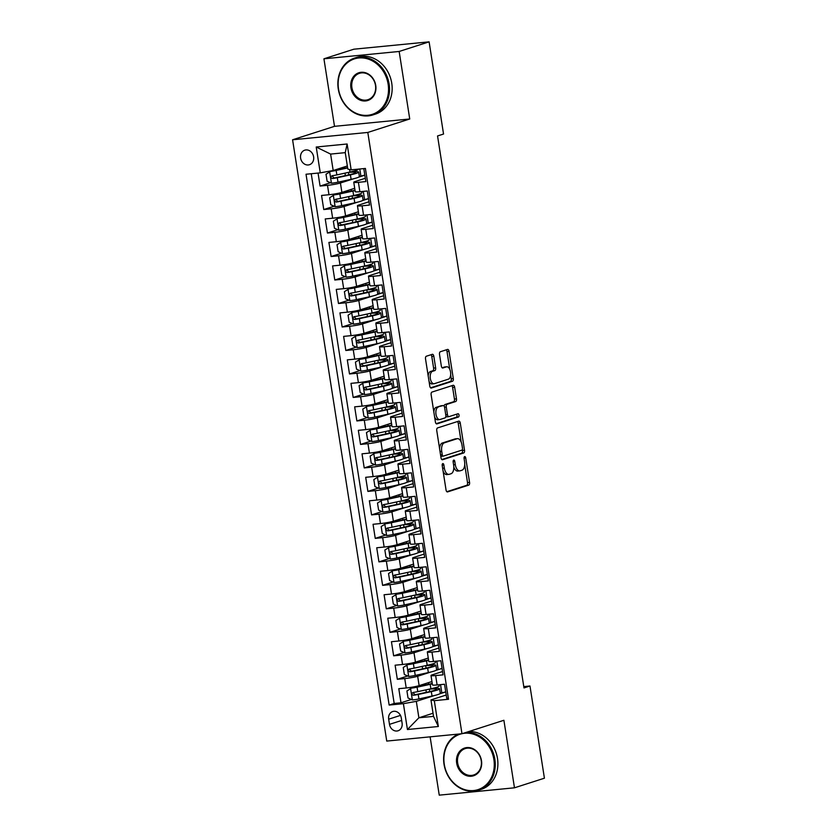 <?xml version="1.0" encoding="UTF-8"?>
<svg xmlns="http://www.w3.org/2000/svg" width="837" height="837" viewBox="0 0 837 837"><rect width="100%" height="100%" fill="white"/><g stroke="black" fill="none" stroke-linecap="round" stroke-linejoin="round"><path stroke-width="1.26" d="M442.783 463.604A1.643 0.847 84.4 0 0 442.208 465.487L446.048 489.98A2.344 1.214 84.4 0 0 447.45 491.936A2.344 1.214 84.4 0 0 447.586 491.905L468.751 485.115A2.344 1.214 84.4 0 0 469.567 482.436L465.728 457.933A1.643 0.847 84.4 0 0 464.744 456.573A1.643 0.847 84.4 0 0 464.65 456.583A1.643 0.847 84.4 0 0 464.085 458.467L464.577 461.637A7.502 3.882 84.4 0 1 461.972 470.216L460.204 470.792A7.502 3.882 84.4 0 1 459.785 470.875A7.502 3.882 84.4 0 1 455.286 464.619L454.794 461.449A1.643 0.847 84.4 0 0 453.811 460.078A1.643 0.847 84.4 0 0 453.717 460.099A1.643 0.847 84.4 0 0 453.152 461.972L453.644 465.142A7.502 3.882 84.4 0 1 451.038 473.732L449.27 474.297A7.502 3.882 84.4 0 1 448.841 474.38A7.502 3.882 84.4 0 1 444.353 468.124L443.861 464.953A1.643 0.847 84.4 0 0 442.878 463.583A1.643 0.847 84.4 0 0 442.783 463.604M300.609 158.078A7.638 6.497 -107.8 0 0 309.449 164.722A7.638 6.497 -107.8 0 0 313.624 156.812A7.638 6.497 -107.8 0 0 304.783 150.168A7.638 6.497 -107.8 0 0 300.609 158.078M433.817 356.248A2.344 1.214 84.4 0 0 432.405 354.292A2.344 1.214 84.4 0 0 432.279 354.323L426.336 356.227A2.344 1.214 84.4 0 0 425.52 358.916L429.789 386.119A2.344 1.214 84.4 0 0 431.191 388.075A2.344 1.214 84.4 0 0 431.317 388.044L452.482 381.253A2.344 1.214 84.4 0 0 453.298 378.575L449.04 351.362A2.344 1.214 84.4 0 0 447.638 349.406A2.344 1.214 84.4 0 0 447.502 349.437L440.325 351.739A2.344 1.214 84.4 0 0 439.519 354.417L441.34 366.062A2.344 1.214 84.4 0 0 442.742 368.018A2.344 1.214 84.4 0 0 442.878 367.998L446.435 366.847A6.267 3.243 84.4 0 1 446.791 366.773A6.267 3.243 84.4 0 1 450.588 372.35A6.267 3.243 84.4 0 1 448.36 379.182L434.434 383.66A6.267 3.243 84.4 0 1 434.079 383.733A6.267 3.243 84.4 0 1 430.27 378.157A6.267 3.243 84.4 0 1 432.499 371.325L434.821 370.582A2.344 1.214 84.4 0 0 435.638 367.893L433.817 356.248L431.777 356.447A2.344 1.214 84.4 0 0 430.992 354.731M409.732 118.99L399.165 51.465L429.109 41.85L353.884 49.195L323.929 58.799L334.507 126.335L292.584 139.779L367.809 132.445L409.732 118.99L334.507 126.335M430.113 736.842L439.247 795.15L514.473 787.805L503.895 720.28L461.972 733.735L367.809 132.445M514.473 787.805L544.416 778.201L529.978 686.005L523.784 686.612M429.109 41.85L443.547 134.035L437.552 135.96L523.993 687.93L529.978 686.005M437.563 427.927A2.344 1.214 84.4 0 0 436.757 430.616L441.015 457.818A2.344 1.214 84.4 0 0 442.417 459.775A2.344 1.214 84.4 0 0 442.553 459.743L463.708 452.953A2.344 1.214 84.4 0 0 464.525 450.275L460.266 423.062A2.344 1.214 84.4 0 0 458.864 421.116A2.344 1.214 84.4 0 0 458.728 421.137L437.563 427.927M435.397 421.963L431.139 394.761A2.344 1.214 84.4 0 1 431.955 392.082L453.12 385.292A2.344 1.214 84.4 0 1 453.246 385.261A2.344 1.214 84.4 0 1 454.648 387.217L456.479 398.862A2.344 1.214 84.4 0 1 455.663 401.54L447.084 404.292A2.344 1.214 84.4 0 0 446.267 406.981L447.471 414.702A2.344 1.214 84.4 0 0 448.873 416.659A2.344 1.214 84.4 0 0 449.009 416.627L457.944 413.76A1.643 0.847 84.4 0 1 458.038 413.74A1.643 0.847 84.4 0 1 459.032 415.204A1.643 0.847 84.4 0 1 458.446 416.993L436.935 423.899A2.344 1.214 84.4 0 1 436.799 423.92A2.344 1.214 84.4 0 1 435.397 421.963M318.05 173.071L320.079 186.055L330.448 182.728M353.831 178.7L340.429 183A9.552 0.91 171.1 0 1 327.497 185.333L328.972 194.728L321.554 195.45L323.762 209.543L334.13 206.216M357.514 202.188L344.101 206.488A9.552 0.91 171.1 0 1 331.18 208.821L332.655 218.216L325.227 218.938L327.434 233.031L337.803 229.704M361.186 225.676L347.784 229.976A9.552 0.91 171.1 0 1 334.852 232.309L336.328 241.705L328.91 242.427L331.117 256.52L341.486 253.192M364.869 249.164L351.456 253.465A9.552 0.91 171.1 0 1 338.535 255.798L340.01 265.193L332.582 265.915L334.79 280.008L345.158 276.681M368.542 272.653L355.139 276.953A9.552 0.91 171.1 0 1 342.218 279.286L343.683 288.681L336.265 289.403L338.472 303.496L348.841 300.169M372.224 296.141L358.811 300.441A9.552 0.91 171.1 0 1 345.89 302.774L347.365 312.17L339.937 312.892L342.145 326.985L352.513 323.657M375.897 319.629L362.494 323.929A9.552 0.91 171.1 0 1 349.573 326.263L351.038 335.658L343.62 336.38L345.827 350.473L356.196 347.146M379.579 343.118L366.167 347.418A9.552 0.91 171.1 0 1 353.245 349.751L354.721 359.146L347.303 359.868L349.5 373.961L359.879 370.634M383.262 366.606L369.849 370.906A9.552 0.91 171.1 0 1 356.928 373.239L358.393 382.635L350.975 383.356L353.183 397.449L363.551 394.122M386.935 390.084L373.532 394.394A9.552 0.91 171.1 0 1 360.601 396.728L362.076 406.123L354.658 406.845L356.865 420.938L367.234 417.611M390.617 413.572L377.205 417.883A9.552 0.91 171.1 0 1 364.283 420.216L365.748 429.611L358.33 430.333L360.538 444.426L370.906 441.099M394.29 437.06L380.887 441.371A9.552 0.91 171.1 0 1 367.956 443.694L369.431 453.089L362.013 453.821L364.221 467.914L374.589 464.587M397.973 460.549L384.56 464.859A9.552 0.91 171.1 0 1 371.638 467.182L373.114 476.577L365.685 477.31L367.893 491.403L378.261 488.076M401.645 484.037L388.242 488.348A9.552 0.91 171.1 0 1 375.321 490.67L376.786 500.066L369.368 500.798L371.576 514.891L381.944 511.564M405.328 507.525L391.915 511.836A9.552 0.91 171.1 0 1 378.994 514.159L380.469 523.554L373.04 524.286L375.248 538.379L385.616 535.052M409 531.014L395.598 535.324A9.552 0.91 171.1 0 1 382.676 537.647L384.141 547.042L376.723 547.775L378.931 561.868L389.299 558.541M412.683 554.502L399.27 558.802A9.552 0.91 171.1 0 1 386.349 561.135L387.824 570.531L380.396 571.263L382.603 585.356L392.971 582.018M416.355 577.99L402.953 582.29A9.552 0.91 171.1 0 1 390.032 584.624L391.496 594.019L384.078 594.751L386.286 608.834L396.654 605.507M420.038 601.479L406.636 605.779A9.552 0.91 171.1 0 1 393.704 608.112L395.179 617.507L387.761 618.229L389.969 632.322L400.337 628.995M423.721 624.967L410.308 629.267A9.552 0.91 171.1 0 1 397.387 631.6L398.851 640.996L391.434 641.717L393.641 655.81L404.009 652.483M427.393 648.455L413.991 652.755A9.552 0.91 171.1 0 1 401.059 655.089L402.534 664.484L395.116 665.206L397.324 679.299L404.742 678.577A9.552 0.91 -8.9 0 0 417.663 676.244L431.076 671.944M407.692 675.972L397.324 679.299M448.35 698.173L446.749 698.33L444.541 684.237L437.113 684.959A9.552 0.91 -8.9 0 1 432.467 684.896L431.003 675.501A9.552 0.91 -8.9 0 0 435.648 675.564L443.066 674.842L440.858 660.749L433.44 661.471A9.552 0.91 -8.9 0 1 428.795 661.408L427.32 652.013A9.552 0.91 171.1 0 1 428.628 651.332L438.87 648.047M427.32 652.013A9.552 0.91 171.1 0 0 431.965 652.075L439.394 651.353L437.186 637.26L429.758 637.982A9.552 0.91 -8.9 0 1 425.112 637.92L423.648 628.524A9.552 0.91 171.1 0 1 424.945 627.844L435.198 624.559M423.648 628.524A9.552 0.91 171.1 0 0 428.293 628.587L435.711 627.865L433.503 613.772L426.085 614.494A9.552 0.91 -8.9 0 1 421.44 614.431L419.965 605.036A9.552 0.91 171.1 0 1 421.273 604.356L431.515 601.071M419.965 605.036A9.552 0.91 171.1 0 0 424.61 605.099L432.028 604.377L429.831 590.284L422.403 591.006A9.552 0.91 -8.9 0 1 417.757 590.943L416.282 581.548A9.552 0.91 171.1 0 1 417.59 580.868L427.833 577.582M416.282 581.548A9.552 0.91 171.1 0 0 420.938 581.61L428.356 580.888L426.148 566.795L418.73 567.517A9.552 0.91 -8.9 0 1 414.085 567.455L412.61 558.059A9.552 0.91 171.1 0 1 413.917 557.379L424.16 554.094M412.61 558.059A9.552 0.91 171.1 0 0 417.255 558.122L424.673 557.4L422.465 543.307L415.047 544.029A9.552 0.91 -8.9 0 1 410.402 543.966L408.927 534.571A9.552 0.91 171.1 0 1 410.235 533.891L420.477 530.606M408.927 534.571A9.552 0.91 171.1 0 0 413.572 534.634L421.001 533.912L418.793 519.819L411.375 520.541A9.552 0.91 -8.9 0 1 406.719 520.478L405.254 511.083A9.552 0.91 171.1 0 1 406.562 510.403L416.805 507.117M405.254 511.083A9.552 0.91 171.1 0 0 409.9 511.145L417.318 510.424L415.11 496.331L407.692 497.052A9.552 0.91 -8.9 0 1 403.047 496.99L401.572 487.594A9.552 0.91 171.1 0 1 402.879 486.914L413.122 483.629M401.572 487.594A9.552 0.91 171.1 0 0 406.217 487.657L413.645 486.935L411.438 472.842L404.009 473.564A9.552 0.91 -8.9 0 1 399.364 473.501L397.899 464.106A9.552 0.91 171.1 0 1 399.197 463.426L409.45 460.141M397.899 464.106A9.552 0.91 171.1 0 0 402.545 464.169L409.963 463.447L407.755 449.354L400.337 450.076A9.552 0.91 -8.9 0 1 395.692 450.013L394.217 440.618A9.552 0.91 171.1 0 1 395.524 439.938L405.767 436.652M394.217 440.618A9.552 0.91 171.1 0 0 398.862 440.68L406.29 439.959L404.083 425.866L396.654 426.588A9.552 0.91 -8.9 0 1 392.009 426.535L390.544 417.14A9.552 0.91 171.1 0 1 391.842 416.449L402.095 413.164M390.544 417.14A9.552 0.91 171.1 0 0 395.19 417.192L402.607 416.47L400.4 402.377L392.982 403.099A9.552 0.91 -8.9 0 1 388.337 403.047L386.861 393.652A9.552 0.91 171.1 0 1 388.169 392.961L398.412 389.676M386.861 393.652A9.552 0.91 171.1 0 0 391.507 393.704L398.925 392.982L396.728 378.889L389.299 379.611A9.552 0.91 -8.9 0 1 384.654 379.559L383.179 370.163A9.552 0.91 171.1 0 1 384.486 369.473L394.729 366.187M383.179 370.163A9.552 0.91 171.1 0 0 387.834 370.216L395.252 369.494L393.045 355.401L385.627 356.123A9.552 0.91 -8.9 0 1 380.981 356.07L379.506 346.675A9.552 0.91 171.1 0 1 380.814 345.984L391.057 342.699M379.506 346.675A9.552 0.91 171.1 0 0 384.152 346.727L391.57 346.005L389.362 331.912L381.944 332.634A9.552 0.91 -8.9 0 1 377.299 332.582L375.823 323.187A9.552 0.91 171.1 0 1 377.131 322.496L387.374 319.211M375.823 323.187A9.552 0.91 171.1 0 0 380.479 323.239L387.897 322.517L385.69 308.424L378.272 309.146A9.552 0.91 -8.9 0 1 373.616 309.094L372.151 299.698A9.552 0.91 171.1 0 1 373.459 299.008L383.702 295.723M372.151 299.698A9.552 0.91 171.1 0 0 376.796 299.751L384.214 299.029L382.007 284.936L374.589 285.658A9.552 0.91 -8.9 0 1 369.944 285.605L368.468 276.21A9.552 0.91 171.1 0 1 369.776 275.519L380.019 272.234M368.468 276.21A9.552 0.91 171.1 0 0 373.114 276.262L380.542 275.54L378.334 261.447L370.906 262.169A9.552 0.91 -8.9 0 1 366.261 262.117L364.796 252.722A9.552 0.91 171.1 0 1 366.093 252.031L376.347 248.746M364.796 252.722A9.552 0.91 171.1 0 0 369.441 252.774L376.859 252.052L374.652 237.959L367.234 238.681A9.552 0.91 -8.9 0 1 362.588 238.629L361.113 229.233A9.552 0.91 171.1 0 1 362.421 228.543L372.664 225.258M361.113 229.233A9.552 0.91 171.1 0 0 365.759 229.286L373.187 228.564L370.979 214.471L363.551 215.203A9.552 0.91 -8.9 0 1 358.906 215.14L357.441 205.745A9.552 0.91 171.1 0 1 358.738 205.055L368.991 201.769M357.441 205.745A9.552 0.91 171.1 0 0 362.086 205.808L369.504 205.075L367.297 190.982L359.879 191.715A9.552 0.91 -8.9 0 1 355.233 191.652L353.758 182.257A9.552 0.91 171.1 0 1 355.066 181.566L365.309 178.281M328.972 194.728A9.552 0.91 -8.9 0 0 341.894 192.395L354.7 188.283M358.77 177.109L364.817 175.174M332.655 218.216A9.552 0.91 -8.9 0 0 345.576 215.883L358.382 211.771M362.452 200.598L368.5 198.662M336.328 241.705A9.552 0.91 -8.9 0 0 349.249 239.372L362.055 235.26M366.135 224.086L372.183 222.15M340.01 265.193A9.552 0.91 -8.9 0 0 352.932 262.86L365.738 258.748M369.808 247.574L375.855 245.639M343.683 288.681A9.552 0.91 -8.9 0 0 356.604 286.348L369.42 282.236M373.49 271.062L379.538 269.127M347.365 312.17A9.552 0.91 -8.9 0 0 360.287 309.836L373.093 305.725M377.163 294.551L383.21 292.615M351.038 335.658A9.552 0.91 -8.9 0 0 363.969 333.325L376.776 329.213M380.845 318.039L386.893 316.104M354.721 359.146A9.552 0.91 -8.9 0 0 367.642 356.813L380.448 352.701M384.518 341.527L390.565 339.581L385.125 340.941M358.393 382.635A9.552 0.91 -8.9 0 0 371.325 380.301L384.131 376.19M388.201 365.016L394.248 363.07L388.797 364.43M362.076 406.123A9.552 0.91 -8.9 0 0 374.997 403.79L387.803 399.678M391.873 388.504L397.92 386.558L392.48 387.918M365.748 429.611A9.552 0.91 -8.9 0 0 378.68 427.278L391.486 423.166M395.556 411.992L401.603 410.046L396.152 411.406M369.431 453.089A9.552 0.91 -8.9 0 0 382.352 450.766L395.158 446.655M399.239 435.481L405.286 433.535L399.835 434.895M373.114 476.577A9.552 0.91 -8.9 0 0 386.035 474.255L398.841 470.143M402.911 458.969L408.958 457.023M376.786 500.066A9.552 0.91 -8.9 0 0 389.707 497.743L402.513 493.631M406.594 482.457L412.641 480.511L407.19 481.871M380.469 523.554A9.552 0.91 -8.9 0 0 393.39 521.231L406.196 517.12M410.266 505.946L416.313 504L410.862 505.36M384.141 547.042A9.552 0.91 -8.9 0 0 397.073 544.72L409.879 540.608M413.949 529.434L419.996 527.488M387.824 570.531A9.552 0.91 -8.9 0 0 400.745 568.197L413.551 564.096M417.621 552.922L423.668 550.976L418.228 552.326M391.496 594.019A9.552 0.91 -8.9 0 0 404.428 591.686L417.234 587.584M421.304 576.411L427.351 574.464L421.9 575.814M395.179 617.507A9.552 0.91 -8.9 0 0 408.1 615.174L420.906 611.073M424.976 599.899L431.024 597.953L425.583 599.302M398.851 640.996A9.552 0.91 -8.9 0 0 411.783 638.662L424.589 634.561M428.659 623.387L434.706 621.441L429.255 622.791M402.534 664.484A9.552 0.91 -8.9 0 0 415.455 662.151L428.262 658.049M432.342 646.875L438.379 644.929L432.938 646.279M402.095 723.126L401.289 717.958A7.407 6.298 -107.8 0 0 392.72 711.523A7.407 6.298 -107.8 0 0 388.682 719.182L389.487 724.35A7.407 6.298 -107.8 0 0 398.056 730.785A7.407 6.298 -107.8 0 0 402.095 723.126M292.584 139.779L386.746 741.08L461.972 733.735M320.268 172.851L316.219 147.019L347.125 143.995L351.163 169.838L347.826 169.095L345.252 152.648L330.615 154.081L333.189 170.518L320.268 172.851L306.028 174.242L389.153 705.068L403.392 703.676L416.313 701.354L434.748 695.432M351.163 169.838L365.403 168.446L448.527 699.272L434.298 700.663L438.337 726.506L407.431 729.519L403.392 703.676M436.014 670.353L442.062 668.418L438.18 669.621L436.851 661.136M311.238 173.73L394.185 703.457L400.996 702.787L398.789 688.694L406.217 687.972A9.552 0.91 -8.9 0 0 419.138 685.639L431.944 681.538M442.553 671.536L432.3 674.821A9.552 0.91 -8.9 0 0 431.003 675.501M353.758 182.257A9.552 0.91 171.1 0 0 358.403 182.32L365.832 181.587L363.792 168.603M401.059 655.089L393.641 655.81M397.387 631.6L389.969 632.322M393.704 608.112L386.286 608.834M390.032 584.624L382.603 585.356M386.349 561.135L378.931 561.868M382.676 537.647L375.248 538.379M378.994 514.159L371.576 514.891M375.321 490.67L367.893 491.403M371.638 467.182L364.221 467.914M367.956 443.694L360.538 444.426M364.283 420.216L356.865 420.938M360.601 396.728L353.183 397.449M356.928 373.239L349.5 373.961M353.245 349.751L345.827 350.473M349.573 326.263L342.145 326.985M345.89 302.774L338.472 303.496M342.218 279.286L334.79 280.008M338.535 255.798L331.117 256.52M334.852 232.309L327.434 233.031M331.18 208.821L323.762 209.543M327.497 185.333L320.079 186.055M333.189 170.518L347.334 165.977M439.697 693.842L445.744 691.906L440.293 693.256M416.313 701.354L418.887 717.79L433.524 716.367L430.95 699.92L434.298 700.663M433.043 713.25L418.887 717.79L407.431 729.519M446.226 695.013L430.95 699.92M399.165 51.465L323.929 58.799M441.863 693.109L440.534 684.624M411.365 699.46L400.996 702.787M394.185 703.457L389.153 705.068M438.18 669.621L436.611 669.767M434.508 646.133L433.179 637.648M430.825 622.644L429.496 614.159M427.152 599.156L425.824 590.671M423.47 575.668L422.141 567.183M419.797 552.179L418.469 543.694M419.986 527.446L414.545 528.838M416.115 528.691L414.786 520.206M412.442 505.203L411.113 496.718M408.759 481.714L407.431 473.229M408.948 456.981L403.507 458.383M405.077 458.226L403.758 449.741M401.404 434.738L400.076 426.253M397.721 411.249L396.393 402.764M394.049 387.761L392.72 379.276M390.366 364.273L389.038 355.788M386.694 340.785L385.365 332.299M386.882 316.051L381.442 317.453M383.011 317.296L381.682 308.822M383.21 292.563L377.769 293.965M379.339 293.808L378.01 285.333M379.527 269.075L374.087 270.477M375.656 270.32L374.327 261.845M375.844 245.586L370.404 246.988M371.973 246.831L370.655 238.357M372.172 222.108L366.732 223.5M368.301 223.343L366.972 214.868M368.489 198.62L363.049 200.012M364.618 199.855L363.289 191.38M364.817 175.132L359.376 176.523M360.946 176.366L359.784 168.99M433.524 716.367L438.337 726.506M316.219 147.019L330.615 154.081M347.125 143.995L345.252 152.648M443.108 471.2A7.502 3.882 84.4 0 0 446.812 474.579L448.841 474.38M453.811 467.088A7.502 3.882 84.4 0 0 457.745 471.074L459.785 470.875M446.832 491.696L466.711 485.314A2.344 1.214 84.4 0 0 467.527 482.635L464.723 464.713M461.177 442.051L458.237 423.26A2.344 1.214 84.4 0 0 457.452 421.545M441.8 459.534L461.679 453.152A2.344 1.214 84.4 0 0 462.495 450.473L462.369 449.647M442.26 454.753A1.643 0.847 84.4 0 0 443.244 456.123A1.643 0.847 84.4 0 0 443.338 456.102L461.909 450.139A1.643 0.847 84.4 0 0 462.484 448.266L461.961 444.918A7.502 3.882 84.4 0 0 457.473 438.661A7.502 3.882 84.4 0 0 457.044 438.755L444.342 442.825A7.502 3.882 84.4 0 0 441.737 451.415L442.26 454.753L440.555 454.92M440.743 456.123A1.643 0.847 84.4 0 0 441.214 456.322A1.643 0.847 84.4 0 0 441.308 456.301L443.15 456.123M457.473 438.661L455.433 438.86A7.502 3.882 84.4 0 0 455.014 438.944L457.044 438.755M439.561 448.527A7.502 3.882 84.4 0 1 442.313 443.024L455.014 438.944M444.185 406.227A2.344 1.214 84.4 0 1 445.043 404.491L453.633 401.739A2.344 1.214 84.4 0 0 454.439 399.061L452.618 387.416A2.344 1.214 84.4 0 0 451.834 385.7M445.87 416.177A2.344 1.214 84.4 0 0 446.843 416.857A2.344 1.214 84.4 0 0 446.979 416.826L448.737 416.659M436.182 423.679L456.416 417.192A1.643 0.847 84.4 0 0 457.023 415.916A1.643 0.847 84.4 0 0 456.542 414.21M438.169 407.159A6.267 3.243 84.4 0 0 435.941 413.98A6.267 3.243 84.4 0 0 439.749 419.567A6.267 3.243 84.4 0 0 440.105 419.483L445.012 417.914A2.344 1.214 84.4 0 0 445.828 415.225L444.614 407.504A2.344 1.214 84.4 0 0 443.212 405.547A2.344 1.214 84.4 0 0 443.076 405.579L436.14 407.357A6.267 3.243 84.4 0 0 433.838 411.982M434.602 416.899A6.267 3.243 84.4 0 0 437.709 419.766L439.749 419.567M441.319 405.746A2.344 1.214 84.4 0 0 441.183 405.746A2.344 1.214 84.4 0 0 441.047 405.778L443.076 405.579M436.14 407.357L441.047 405.778M428.178 375.886A6.267 3.243 84.4 0 1 430.469 371.523L432.792 370.781A2.344 1.214 84.4 0 0 433.608 368.092L431.777 356.447M429.025 381.306A6.267 3.243 84.4 0 0 432.038 383.932L434.079 383.733M446.791 366.773L444.75 366.972A6.267 3.243 84.4 0 0 444.395 367.045L446.435 366.847M442.124 367.778L444.395 367.045M449.804 369.399L447.01 351.561A2.344 1.214 84.4 0 0 446.226 349.845M430.563 387.834L450.452 381.452A2.344 1.214 84.4 0 0 451.269 378.774L450.651 374.819M432.237 683.421A15.171 1.444 -8.9 0 1 428.523 684.331L412.181 687.7L406.928 690.943L408.027 697.995L412.463 699.941A6.33 0.607 -8.9 0 0 418.918 698.926L432.028 696.07A18.268 1.747 -8.9 0 0 440.293 693.277L439.592 688.809A18.268 1.747 -8.9 0 0 431.683 688.61M410.622 688.202A6.33 0.607 -8.9 0 0 417.088 687.177L430.187 684.321A18.268 1.747 -8.9 0 0 432.3 683.839M429.737 691.592L429.35 689.175A7.523 0.722 171.1 0 1 428.889 689.217M438.965 684.781L439.153 685.995A18.268 1.747 171.1 0 1 430.888 688.788L417.778 691.644A6.33 0.607 171.1 0 1 412.997 692.471C411.375 693.622 411.522 694.564 413.436 695.285A6.33 0.607 -8.9 0 0 418.228 694.459L431.327 691.603A18.268 1.747 -8.9 0 0 439.592 688.809M429.35 689.175A15.171 1.444 171.1 0 1 436.527 689.29A15.171 1.444 171.1 0 1 429.663 691.613L415.162 694.731L413.415 693.151M461.532 733.777A29.138 24.765 -107.8 0 0 444.28 764.327A29.138 24.765 -107.8 0 0 473.564 790.557A29.138 24.765 -107.8 0 0 493.882 759.483A29.138 24.765 -107.8 0 0 462.537 733.557M466.324 732.333A29.85 25.372 72.2 0 1 494.855 759.305A29.85 25.372 72.2 0 1 478.565 790.212A29.85 25.372 72.2 0 1 444.028 764.275A29.85 25.372 72.2 0 1 458.394 734.08M456.678 763.114A14.564 12.388 72.2 0 1 466.837 747.577A14.564 12.388 72.2 0 1 481.484 760.697A14.564 12.388 72.2 0 1 471.325 776.234A14.564 12.388 72.2 0 1 456.678 763.114M481.233 760.634A13.852 11.77 -107.8 0 0 465.205 748.602A13.852 11.77 -107.8 0 0 457.651 762.936A13.852 11.77 -107.8 0 0 473.669 774.978A13.852 11.77 -107.8 0 0 481.233 760.634M468.961 731.486A29.85 25.372 72.2 0 1 497.492 758.468A29.85 25.372 72.2 0 1 481.202 789.375L478.565 790.212M338.525 89.046A29.138 24.765 -107.8 0 0 367.82 115.286A29.138 24.765 -107.8 0 0 388.138 84.202A29.138 24.765 -107.8 0 0 358.843 57.973A29.138 24.765 -107.8 0 0 338.525 89.046M389.111 84.035A29.85 25.372 72.2 0 1 372.821 114.941A29.85 25.372 72.2 0 1 338.274 88.994A29.85 25.372 72.2 0 1 354.574 58.088A29.85 25.372 72.2 0 1 389.111 84.035M350.933 87.833A14.564 12.388 72.2 0 1 361.092 72.296A14.564 12.388 72.2 0 1 375.74 85.416A14.564 12.388 72.2 0 1 365.581 100.953A14.564 12.388 72.2 0 1 350.933 87.833M375.489 85.364A13.852 11.77 -107.8 0 0 359.46 73.321A13.852 11.77 -107.8 0 0 351.906 87.665A13.852 11.77 -107.8 0 0 367.924 99.697A13.852 11.77 -107.8 0 0 375.489 85.364M354.574 58.088L357.211 57.24A29.85 25.372 72.2 0 1 391.747 83.187A29.85 25.372 72.2 0 1 375.447 114.094L372.821 114.941M428.565 659.933A15.171 1.444 -8.9 0 1 424.851 660.843L408.498 664.212L403.246 667.455L404.344 674.507L408.78 676.453A6.33 0.607 -8.9 0 0 415.246 675.438L428.345 672.582A18.268 1.747 -8.9 0 0 436.621 669.788L435.92 665.321A18.268 1.747 -8.9 0 0 428.01 665.122M406.949 664.714A6.33 0.607 -8.9 0 0 413.405 663.689L426.504 660.832A18.268 1.747 -8.9 0 0 428.628 660.351M426.054 668.104L425.677 665.687A7.523 0.722 171.1 0 1 425.206 665.729M435.282 661.293L435.481 662.506A18.268 1.747 171.1 0 1 427.205 665.3L414.106 668.156A6.33 0.607 171.1 0 1 409.314 668.983C407.703 670.134 407.849 671.075 409.753 671.797A6.33 0.607 -8.9 0 0 414.545 670.971L427.644 668.114A18.268 1.747 -8.9 0 0 435.92 665.321M425.677 665.687A15.171 1.444 171.1 0 1 432.855 665.802A15.171 1.444 171.1 0 1 425.991 668.125L411.48 671.243L409.732 669.663M424.882 636.444A15.171 1.444 -8.9 0 1 421.168 637.355L404.826 640.723L399.563 643.967L400.672 651.019L405.108 652.965A6.33 0.607 -8.9 0 0 411.563 651.95L424.673 649.093A18.268 1.747 -8.9 0 0 432.938 646.3L432.237 641.833A18.268 1.747 -8.9 0 0 424.328 641.634M403.267 641.226A6.33 0.607 -8.9 0 0 409.722 640.2L422.831 637.344A18.268 1.747 -8.9 0 0 424.945 636.863M422.382 644.616L421.994 642.199A7.523 0.722 171.1 0 1 421.534 642.241M431.61 637.804L431.798 639.018A18.268 1.747 171.1 0 1 423.532 641.812L410.423 644.668A6.33 0.607 171.1 0 1 405.642 645.494C404.02 646.645 404.166 647.587 406.081 648.309A6.33 0.607 -8.9 0 0 410.862 647.482L423.972 644.626A18.268 1.747 -8.9 0 0 432.237 641.833M421.994 642.199A15.171 1.444 171.1 0 1 429.172 642.314A15.171 1.444 171.1 0 1 422.308 644.636L407.807 647.754L406.06 646.174M421.199 612.956A15.171 1.444 -8.9 0 1 417.485 613.866L401.143 617.235L395.891 620.479L396.989 627.53L401.425 629.476A6.33 0.607 -8.9 0 0 407.891 628.461L420.99 625.605A18.268 1.747 -8.9 0 0 429.255 622.812L428.565 618.344A18.268 1.747 -8.9 0 0 420.655 618.145M399.584 617.737A6.33 0.607 -8.9 0 0 406.05 616.712L419.149 613.856A18.268 1.747 -8.9 0 0 421.273 613.375M418.699 621.127L418.322 618.71A7.523 0.722 171.1 0 1 417.851 618.752M427.927 614.316L428.125 615.53A18.268 1.747 171.1 0 1 419.85 618.323L406.751 621.18A6.33 0.607 171.1 0 1 401.959 622.006C400.348 623.157 400.494 624.099 402.398 624.821A6.33 0.607 -8.9 0 0 407.19 623.994L420.289 621.138A18.268 1.747 -8.9 0 0 428.565 618.344M418.322 618.71A15.171 1.444 171.1 0 1 425.499 618.825A15.171 1.444 171.1 0 1 418.626 621.148L404.125 624.266L402.377 622.686M417.527 589.468A15.171 1.444 -8.9 0 1 413.813 590.378L397.47 593.747L392.208 596.99L393.317 604.042L397.753 605.988A6.33 0.607 -8.9 0 0 404.208 604.973L417.318 602.117A18.268 1.747 -8.9 0 0 425.583 599.323L424.882 594.856A18.268 1.747 -8.9 0 0 416.972 594.657M395.911 594.249A6.33 0.607 -8.9 0 0 402.367 593.224L415.476 590.367A18.268 1.747 -8.9 0 0 417.59 589.886M415.016 597.639L414.639 595.222A7.523 0.722 171.1 0 1 414.179 595.264M424.254 590.828L424.443 592.041A18.268 1.747 171.1 0 1 416.177 594.835L403.068 597.691A6.33 0.607 171.1 0 1 398.286 598.518C396.665 599.669 396.811 600.61 398.726 601.332A6.33 0.607 -8.9 0 0 403.507 600.506L416.617 597.649A18.268 1.747 -8.9 0 0 424.882 594.856M414.639 595.222A15.171 1.444 171.1 0 1 421.817 595.337A15.171 1.444 171.1 0 1 414.953 597.66L400.442 600.778L398.705 599.198M413.844 565.979A15.171 1.444 -8.9 0 1 410.13 566.89L393.788 570.259L388.535 573.502L389.634 580.554L394.07 582.5A6.33 0.607 -8.9 0 0 400.536 581.485L413.635 578.629A18.268 1.747 -8.9 0 0 421.9 575.835L421.21 571.368A18.268 1.747 -8.9 0 0 413.3 571.169M392.229 570.761A6.33 0.607 -8.9 0 0 398.694 569.735L411.794 566.879A18.268 1.747 -8.9 0 0 413.917 566.398M411.344 574.151L410.967 571.734A7.523 0.722 171.1 0 1 410.496 571.776M420.572 567.34L420.76 568.553A18.268 1.747 171.1 0 1 412.495 571.347L399.395 574.203A6.33 0.607 171.1 0 1 394.604 575.029C392.992 576.18 393.139 577.122 395.043 577.844A6.33 0.607 -8.9 0 0 399.835 577.017L412.934 574.161A18.268 1.747 -8.9 0 0 421.21 571.368M410.967 571.734A15.171 1.444 171.1 0 1 418.134 571.849A15.171 1.444 171.1 0 1 411.27 574.172L396.769 577.289L395.022 575.71M410.172 542.491A15.171 1.444 -8.9 0 1 406.458 543.401L390.115 546.77L384.853 550.014L385.962 557.065L390.398 559.022A6.33 0.607 -8.9 0 0 396.853 557.997L409.952 555.14A18.268 1.747 -8.9 0 0 418.228 552.347L417.527 547.879A18.268 1.747 -8.9 0 0 409.617 547.68M388.556 547.272A6.33 0.607 -8.9 0 0 395.012 546.247L408.121 543.391A18.268 1.747 -8.9 0 0 410.235 542.91M407.661 550.662L407.284 548.245A7.523 0.722 171.1 0 1 406.813 548.298M416.899 543.851L417.088 545.065A18.268 1.747 171.1 0 1 408.812 547.858L395.713 550.715A6.33 0.607 171.1 0 1 390.921 551.541C389.31 552.692 389.456 553.634 391.371 554.356A6.33 0.607 -8.9 0 0 396.152 553.529L409.262 550.673A18.268 1.747 -8.9 0 0 417.527 547.879M407.284 548.245A15.171 1.444 171.1 0 1 414.461 548.361A15.171 1.444 171.1 0 1 407.598 550.683L393.087 553.801L391.339 552.221M406.489 519.003A15.171 1.444 -8.9 0 1 402.775 519.913L386.432 523.282L381.18 526.536L382.279 533.577L386.715 535.534A6.33 0.607 -8.9 0 0 393.17 534.508L406.28 531.652A18.268 1.747 -8.9 0 0 414.545 528.858L413.844 524.401A18.268 1.747 -8.9 0 0 405.935 524.192M384.874 523.784A6.33 0.607 -8.9 0 0 391.339 522.759L404.438 519.903A18.268 1.747 -8.9 0 0 406.562 519.421M403.989 527.174L403.612 524.757A7.523 0.722 171.1 0 1 403.141 524.809M413.216 520.363L413.405 521.577A18.268 1.747 171.1 0 1 405.139 524.37L392.03 527.226A6.33 0.607 171.1 0 1 387.249 528.053C385.627 529.204 385.773 530.145 387.688 530.867A6.33 0.607 -8.9 0 0 392.48 530.041L405.579 527.184A18.268 1.747 -8.9 0 0 413.844 524.401M403.612 524.757A15.171 1.444 171.1 0 1 410.779 524.872A15.171 1.444 171.1 0 1 403.915 527.195L389.414 530.313L387.667 528.733M402.817 495.514A15.171 1.444 -8.9 0 1 399.103 496.425L382.76 499.794L377.497 503.047L378.606 510.089L383.032 512.045A6.33 0.607 -8.9 0 0 389.498 511.02L402.597 508.164A18.268 1.747 -8.9 0 0 410.873 505.37L410.172 500.913A18.268 1.747 -8.9 0 0 402.262 500.704M381.201 500.296A6.33 0.607 -8.9 0 0 387.657 499.281L400.766 496.414A18.268 1.747 -8.9 0 0 402.879 495.933M400.306 503.686L399.929 501.279A7.523 0.722 171.1 0 1 399.458 501.321M409.544 496.875L409.732 498.088A18.268 1.747 171.1 0 1 401.457 500.882L388.358 503.738A6.33 0.607 171.1 0 1 383.566 504.565C381.954 505.715 382.101 506.657 384.005 507.379A6.33 0.607 -8.9 0 0 388.797 506.552L401.906 503.696A18.268 1.747 -8.9 0 0 410.172 500.913M399.929 501.279A15.171 1.444 171.1 0 1 407.106 501.384A15.171 1.444 171.1 0 1 400.243 503.707L385.731 506.824L383.984 505.245M399.134 472.026A15.171 1.444 -8.9 0 1 395.42 472.936L379.077 476.305L373.825 479.559L374.924 486.6L379.36 488.557A6.33 0.607 -8.9 0 0 385.815 487.532L398.925 484.675A18.268 1.747 -8.9 0 0 407.19 481.882L406.489 477.425A18.268 1.747 -8.9 0 0 398.579 477.216M377.518 476.808A6.33 0.607 -8.9 0 0 383.984 475.793L397.083 472.926A18.268 1.747 -8.9 0 0 399.197 472.445M396.633 480.197L396.257 477.791A7.523 0.722 171.1 0 1 395.786 477.833M405.861 473.386L406.05 474.6A18.268 1.747 171.1 0 1 397.784 477.393L384.675 480.25A6.33 0.607 171.1 0 1 379.893 481.076C378.272 482.227 378.418 483.169 380.333 483.891A6.33 0.607 -8.9 0 0 385.125 483.064L398.224 480.208A18.268 1.747 -8.9 0 0 406.489 477.425M396.257 477.791A15.171 1.444 171.1 0 1 403.424 477.896A15.171 1.444 171.1 0 1 396.56 480.218L382.059 483.336L380.312 481.756M395.462 448.538A15.171 1.444 -8.9 0 1 391.747 449.448L375.394 452.817L370.142 456.071L371.241 463.112L375.677 465.069A6.33 0.607 -8.9 0 0 382.143 464.043L395.242 461.187A18.268 1.747 -8.9 0 0 403.518 458.394L402.817 453.936A18.268 1.747 -8.9 0 0 394.907 453.727M373.846 453.319A6.33 0.607 -8.9 0 0 380.301 452.304L393.4 449.438A18.268 1.747 -8.9 0 0 395.524 448.956M392.951 456.72L392.574 454.303A7.523 0.722 171.1 0 1 392.103 454.345M402.178 449.898L402.377 451.112A18.268 1.747 171.1 0 1 394.101 453.905L381.002 456.761A6.33 0.607 171.1 0 1 376.211 457.588C374.599 458.739 374.746 459.68 376.65 460.402A6.33 0.607 -8.9 0 0 381.442 459.586L394.541 456.72A18.268 1.747 -8.9 0 0 402.817 453.936M392.574 454.303A15.171 1.444 171.1 0 1 399.751 454.418A15.171 1.444 171.1 0 1 392.888 456.73L378.376 459.848L376.629 458.268M391.779 425.05A15.171 1.444 -8.9 0 1 388.065 425.96L371.722 429.329L366.46 432.583L367.569 439.624L372.005 441.58A6.33 0.607 -8.9 0 0 378.46 440.555L391.57 437.699A18.268 1.747 -8.9 0 0 399.835 434.905L399.134 430.448A18.268 1.747 -8.9 0 0 391.224 430.239M370.163 429.831A6.33 0.607 -8.9 0 0 376.619 428.816L389.728 425.949A18.268 1.747 -8.9 0 0 391.842 425.468M389.278 433.231L388.891 430.814A7.523 0.722 171.1 0 1 388.431 430.856M398.506 426.41L398.694 427.623A18.268 1.747 171.1 0 1 390.429 430.417L377.32 433.273A6.33 0.607 171.1 0 1 372.538 434.1C370.917 435.25 371.063 436.192 372.978 436.914A6.33 0.607 -8.9 0 0 377.759 436.098L390.869 433.231A18.268 1.747 -8.9 0 0 399.134 430.448M388.891 430.814A15.171 1.444 171.1 0 1 396.068 430.929A15.171 1.444 171.1 0 1 389.205 433.242L374.704 436.37L372.957 434.78M388.106 401.561A15.171 1.444 -8.9 0 1 384.392 402.471L368.039 405.84L362.787 409.094L363.886 416.135L368.322 418.092A6.33 0.607 -8.9 0 0 374.788 417.067L387.887 414.21A18.268 1.747 -8.9 0 0 396.163 411.417L395.462 406.96A18.268 1.747 -8.9 0 0 387.552 406.751M366.48 406.343A6.33 0.607 -8.9 0 0 372.946 405.328L386.045 402.461A18.268 1.747 -8.9 0 0 388.169 401.98M385.595 409.743L385.219 407.326A7.523 0.722 171.1 0 1 384.748 407.368M394.823 402.921L395.022 404.135A18.268 1.747 171.1 0 1 386.746 406.928L373.647 409.785A6.33 0.607 171.1 0 1 368.855 410.611C367.244 411.762 367.391 412.704 369.295 413.426A6.33 0.607 -8.9 0 0 374.087 412.61L387.186 409.743A18.268 1.747 -8.9 0 0 395.462 406.96M385.219 407.326A15.171 1.444 171.1 0 1 392.396 407.441A15.171 1.444 171.1 0 1 385.522 409.753L371.021 412.882L369.274 411.291M384.424 378.073A15.171 1.444 -8.9 0 1 380.709 378.983L364.367 382.352L359.104 385.606L360.213 392.647L364.65 394.604A6.33 0.607 -8.9 0 0 371.105 393.578L384.214 390.722A18.268 1.747 -8.9 0 0 392.48 387.929L391.779 383.472A18.268 1.747 -8.9 0 0 383.869 383.262M362.808 382.854A6.33 0.607 -8.9 0 0 369.263 381.839L382.373 378.983A18.268 1.747 -8.9 0 0 384.486 378.491M381.913 386.255L381.536 383.838A7.523 0.722 171.1 0 1 381.076 383.88M391.151 379.433L391.339 380.647A18.268 1.747 171.1 0 1 383.074 383.44L369.964 386.296A6.33 0.607 171.1 0 1 365.183 387.123C363.561 388.274 363.708 389.215 365.623 389.937A6.33 0.607 -8.9 0 0 370.404 389.121L383.513 386.255A18.268 1.747 -8.9 0 0 391.779 383.472M381.536 383.838A15.171 1.444 171.1 0 1 388.713 383.953A15.171 1.444 171.1 0 1 381.85 386.265L367.338 389.393L365.602 387.803M380.741 354.585A15.171 1.444 -8.9 0 1 377.027 355.495L360.684 358.874L355.432 362.118L356.531 369.159L360.967 371.115A6.33 0.607 -8.9 0 0 367.433 370.09L380.532 367.234A18.268 1.747 -8.9 0 0 388.797 364.44L388.106 359.983A18.268 1.747 -8.9 0 0 380.197 359.774M359.125 359.366A6.33 0.607 -8.9 0 0 365.591 358.351L378.69 355.495A18.268 1.747 -8.9 0 0 380.814 355.003M378.24 362.766L377.864 360.349A7.523 0.722 171.1 0 1 377.393 360.391M387.468 355.945L387.657 357.158A18.268 1.747 171.1 0 1 379.391 359.952L366.292 362.808A6.33 0.607 171.1 0 1 361.5 363.635C359.889 364.786 360.036 365.727 361.94 366.449A6.33 0.607 -8.9 0 0 366.732 365.633L379.831 362.766A18.268 1.747 -8.9 0 0 388.106 359.983M377.864 360.349A15.171 1.444 171.1 0 1 385.03 360.465A15.171 1.444 171.1 0 1 378.167 362.777L363.666 365.905L361.919 364.315M377.068 331.096A15.171 1.444 -8.9 0 1 373.354 332.007L357.012 335.386L351.749 338.629L352.858 345.671L357.294 347.627A6.33 0.607 -8.9 0 0 363.75 346.602L376.859 343.745A18.268 1.747 -8.9 0 0 385.125 340.952L384.424 336.495A18.268 1.747 -8.9 0 0 376.514 336.286M355.453 335.878A6.33 0.607 -8.9 0 0 361.908 334.863L375.018 332.007A18.268 1.747 -8.9 0 0 377.131 331.515M374.557 339.278L374.181 336.861A7.523 0.722 171.1 0 1 373.71 336.903M383.796 332.456L383.984 333.67A18.268 1.747 171.1 0 1 375.719 336.464L362.609 339.32A6.33 0.607 171.1 0 1 357.817 340.146C356.206 341.297 356.353 342.239 358.267 342.971A6.33 0.607 -8.9 0 0 363.049 342.145L376.158 339.288A18.268 1.747 -8.9 0 0 384.424 336.495M374.181 336.861A15.171 1.444 171.1 0 1 381.358 336.976A15.171 1.444 171.1 0 1 374.495 339.288L359.983 342.417L358.236 340.826M373.386 307.608A15.171 1.444 -8.9 0 1 369.672 308.518L353.329 311.898L348.077 315.141L349.175 322.182L353.612 324.139A6.33 0.607 -8.9 0 0 360.067 323.113L373.176 320.257A18.268 1.747 -8.9 0 0 381.442 317.464L380.751 313.007A18.268 1.747 -8.9 0 0 372.831 312.797M351.77 312.389A6.33 0.607 -8.9 0 0 358.236 311.374L371.335 308.518A18.268 1.747 -8.9 0 0 373.459 308.026M370.885 315.79L370.509 313.373A7.523 0.722 171.1 0 1 370.038 313.415M380.113 308.968L380.301 310.182A18.268 1.747 171.1 0 1 372.036 312.975L358.937 315.831A6.33 0.607 171.1 0 1 354.145 316.658C352.523 317.809 352.67 318.751 354.585 319.483A6.33 0.607 -8.9 0 0 359.376 318.656L372.475 315.8A18.268 1.747 -8.9 0 0 380.751 313.007M370.509 313.373A15.171 1.444 171.1 0 1 377.675 313.488A15.171 1.444 171.1 0 1 370.812 315.8L356.311 318.928L354.564 317.338M369.713 284.12A15.171 1.444 -8.9 0 1 365.999 285.03L349.657 288.409L344.394 291.653L345.503 298.694L349.929 300.65A6.33 0.607 -8.9 0 0 356.395 299.625L369.494 296.769A18.268 1.747 -8.9 0 0 377.769 293.975L377.068 289.518A18.268 1.747 -8.9 0 0 369.159 289.309M348.098 288.901A6.33 0.607 -8.9 0 0 354.553 287.886L367.663 285.03A18.268 1.747 -8.9 0 0 369.776 284.538M367.202 292.301L366.826 289.884A7.523 0.722 171.1 0 1 366.355 289.926M376.441 285.48L376.629 286.693A18.268 1.747 171.1 0 1 368.353 289.487L355.254 292.343A6.33 0.607 171.1 0 1 350.462 293.17C348.851 294.321 348.998 295.262 350.912 295.995A6.33 0.607 -8.9 0 0 355.694 295.168L368.803 292.312A18.268 1.747 -8.9 0 0 377.068 289.518M366.826 289.884A15.171 1.444 171.1 0 1 374.003 290A15.171 1.444 171.1 0 1 367.14 292.312L352.628 295.44L350.881 293.85M366.031 260.631A15.171 1.444 -8.9 0 1 362.316 261.542L345.974 264.921L340.722 268.164L341.82 275.206L346.256 277.162A6.33 0.607 -8.9 0 0 352.712 276.137L365.821 273.28A18.268 1.747 -8.9 0 0 374.087 270.487L373.386 266.03A18.268 1.747 -8.9 0 0 365.476 265.821M344.415 265.413A6.33 0.607 -8.9 0 0 350.881 264.398L363.98 261.542A18.268 1.747 -8.9 0 0 366.093 261.05M363.53 268.813L363.153 266.396A7.523 0.722 171.1 0 1 362.683 266.438M372.758 261.991L372.946 263.205A18.268 1.747 171.1 0 1 364.681 265.999L351.571 268.855A6.33 0.607 171.1 0 1 346.79 269.681C345.168 270.843 345.315 271.774 347.229 272.506A6.33 0.607 -8.9 0 0 352.021 271.68L365.12 268.823A18.268 1.747 -8.9 0 0 373.386 266.03M363.153 266.396A15.171 1.444 171.1 0 1 370.32 266.511A15.171 1.444 171.1 0 1 363.457 268.823L348.956 271.952L347.209 270.372M362.358 237.143A15.171 1.444 -8.9 0 1 358.644 238.053L342.291 241.433L337.039 244.676L338.138 251.717L342.574 253.674A6.33 0.607 -8.9 0 0 349.039 252.648L362.139 249.792A18.268 1.747 -8.9 0 0 370.414 246.999L369.713 242.542A18.268 1.747 -8.9 0 0 361.804 242.332M340.743 241.924A6.33 0.607 -8.9 0 0 347.198 240.91L360.308 238.053A18.268 1.747 -8.9 0 0 362.421 237.562M359.847 245.325L359.471 242.908A7.523 0.722 171.1 0 1 359 242.95M369.075 238.503L369.274 239.727A18.268 1.747 171.1 0 1 360.998 242.51L347.899 245.367A6.33 0.607 171.1 0 1 343.107 246.193C341.496 247.354 341.642 248.286 343.547 249.018A6.33 0.607 -8.9 0 0 348.338 248.191L361.448 245.335A18.268 1.747 -8.9 0 0 369.713 242.542M359.471 242.908A15.171 1.444 171.1 0 1 366.648 243.023A15.171 1.444 171.1 0 1 359.784 245.335L345.273 248.463L343.526 246.884M358.675 213.665A15.171 1.444 -8.9 0 1 354.961 214.565L338.619 217.944L333.356 221.188L334.465 228.229L338.901 230.185A6.33 0.607 -8.9 0 0 345.357 229.16L358.466 226.304A18.268 1.747 -8.9 0 0 366.732 223.51L366.031 219.053A18.268 1.747 -8.9 0 0 358.121 218.844M337.06 218.436A6.33 0.607 -8.9 0 0 343.515 217.421L356.625 214.565A18.268 1.747 -8.9 0 0 358.738 214.073M356.175 221.836L355.788 219.42A7.523 0.722 171.1 0 1 355.327 219.461M365.403 215.015L365.591 216.239A18.268 1.747 171.1 0 1 357.326 219.022L344.216 221.878A6.33 0.607 171.1 0 1 339.435 222.705C337.813 223.866 337.96 224.797 339.874 225.53A6.33 0.607 -8.9 0 0 344.656 224.703L357.765 221.847A18.268 1.747 -8.9 0 0 366.031 219.053M355.788 219.42A15.171 1.444 171.1 0 1 362.965 219.535A15.171 1.444 171.1 0 1 356.102 221.847L341.601 224.975L339.853 223.395M355.003 190.177A15.171 1.444 -8.9 0 1 351.289 191.077L334.936 194.456L329.684 197.699L330.782 204.741L335.218 206.697A6.33 0.607 -8.9 0 0 341.684 205.672L354.783 202.816A18.268 1.747 -8.9 0 0 363.059 200.033L362.358 195.565A18.268 1.747 -8.9 0 0 354.449 195.356M333.377 194.958A6.33 0.607 -8.9 0 0 339.843 193.933L352.942 191.077A18.268 1.747 -8.9 0 0 355.066 190.585M352.492 198.348L352.115 195.931A7.523 0.722 171.1 0 1 351.645 195.973M361.72 191.527L361.919 192.751A18.268 1.747 171.1 0 1 353.643 195.534L340.544 198.39A6.33 0.607 171.1 0 1 335.752 199.216C334.141 200.378 334.287 201.309 336.192 202.041A6.33 0.607 -8.9 0 0 340.983 201.215L354.082 198.359A18.268 1.747 -8.9 0 0 362.358 195.565M352.115 195.931A15.171 1.444 171.1 0 1 359.293 196.046A15.171 1.444 171.1 0 1 352.429 198.359L337.918 201.487L336.171 199.907M347.596 167.599L331.264 170.968L326.001 174.211L327.11 181.263L331.546 183.209A6.33 0.607 -8.9 0 0 338.002 182.184L351.111 179.327A18.268 1.747 -8.9 0 0 359.376 176.544L358.675 172.077A18.268 1.747 -8.9 0 0 350.766 171.867M329.705 171.47A6.33 0.607 -8.9 0 0 336.16 170.445L347.648 167.944M348.809 174.86L348.433 172.443A7.523 0.722 171.1 0 1 347.972 172.485M358.215 169.147L358.236 169.262A18.268 1.747 171.1 0 1 349.971 172.045L336.861 174.912A6.33 0.607 171.1 0 1 332.08 175.728C330.458 176.889 330.605 177.821 332.519 178.553A6.33 0.607 -8.9 0 0 337.301 177.726L350.41 174.87A18.268 1.747 -8.9 0 0 358.675 172.077M348.433 172.443A15.171 1.444 171.1 0 1 355.61 172.558A15.171 1.444 171.1 0 1 348.747 174.87L334.235 177.999L332.498 176.419M340.429 183L341.894 192.395M344.101 206.488L345.576 215.883M347.784 229.976L349.249 239.372M351.456 253.465L352.932 262.86M355.139 276.953L356.604 286.348M358.811 300.441L360.287 309.836M362.494 323.929L363.969 333.325M366.167 347.418L367.642 356.813M369.849 370.906L371.325 380.301M373.532 394.394L374.997 403.79M377.205 417.883L378.68 427.278M380.887 441.371L382.352 450.766M384.56 464.859L386.035 474.255M388.242 488.348L389.707 497.743M391.915 511.836L393.39 521.231M395.598 535.324L397.073 544.72M399.27 558.802L400.745 568.197M402.953 582.29L404.428 591.686M406.636 605.779L408.1 615.174M410.308 629.267L411.783 638.662M413.991 652.755L415.455 662.151M417.663 676.244L419.138 685.639M435.648 675.564L437.113 684.959M358.403 182.32L359.879 191.715M362.086 205.808L363.551 215.203M365.759 229.286L367.234 238.681M369.441 252.774L370.906 262.169M373.114 276.262L374.589 285.658M376.796 299.751L378.272 309.146M380.479 323.239L381.944 332.634M384.152 346.727L385.627 356.123M387.834 370.216L389.299 379.611M391.507 393.704L392.982 403.099M395.19 417.192L396.654 426.588M398.862 440.68L400.337 450.076M402.545 464.169L404.009 473.564M406.217 487.657L407.692 497.052M409.9 511.145L411.375 520.541M413.572 534.634L415.047 544.029M417.255 558.122L418.73 567.517M420.938 581.61L422.403 591.006M424.61 605.099L426.085 614.494M428.293 628.587L429.758 637.982M431.965 652.075L433.44 661.471M404.742 678.577L406.217 687.972M401.676 720.448L389.487 724.35M400.473 715.405L388.682 719.182M442.647 468.291L444.353 468.124M453.11 461.605L454.794 461.449M453.591 464.786L455.286 464.619M464.043 458.101L465.728 457.933M467.527 482.635L469.567 482.436M466.711 485.314L468.751 485.115M442.177 465.121L443.861 464.953M458.237 423.26L460.266 423.062M462.495 450.473L464.525 450.275M461.679 453.152L463.708 452.953M442.313 443.024L444.342 442.825M440.032 451.572L441.737 451.415M452.618 387.416L454.648 387.217M454.439 399.061L456.479 398.862M453.633 401.739L455.663 401.54M445.043 404.491L447.084 404.292M444.541 407.148L446.267 406.981M445.765 414.87L447.471 414.702M456.416 417.192L458.446 416.993M433.608 368.092L435.638 367.893M432.792 370.781L434.821 370.582M430.469 371.523L432.499 371.325M447.01 351.561L449.04 351.362M451.269 378.774L453.298 378.575M450.452 381.452L452.482 381.253M410.528 688.265L412.348 699.899M428.596 684.31L428.335 682.689M431.327 691.603L432.028 696.07M430.187 684.321L430.888 688.788M418.228 694.459L418.918 698.926M417.088 687.177L417.778 691.644M415.162 694.731L413.436 695.285M406.855 664.777L408.676 676.411M424.914 660.822L424.662 659.2M427.644 668.114L428.345 672.582M426.504 660.832L427.205 665.3M414.545 670.971L415.246 675.438M413.405 663.689L414.106 668.156M411.48 671.243L409.753 671.797M403.172 641.288L404.993 652.923M421.241 637.334L420.98 635.712M423.972 644.626L424.673 649.093M422.831 637.344L423.532 641.812M410.862 647.482L411.563 651.95M409.722 640.2L410.423 644.668M407.807 647.754L406.081 648.309M399.5 617.811L401.321 629.434M417.558 613.845L417.307 612.224M420.289 621.138L420.99 625.605M419.149 613.856L419.85 618.323M407.19 623.994L407.891 628.461M406.05 616.712L406.751 621.18M404.125 624.266L402.398 624.821M395.817 594.322L397.638 605.946M413.876 590.357L413.624 588.735M416.617 597.649L417.318 602.117M415.476 590.367L416.177 594.835M403.507 600.506L404.208 604.973M402.367 593.224L403.068 597.691M400.442 600.778L398.726 601.332M392.135 570.834L393.955 582.458M410.203 566.869L409.952 565.247M412.934 574.161L413.635 578.629M411.794 566.879L412.495 571.347M399.835 577.017L400.536 581.485M398.694 569.735L399.395 574.203M396.769 577.289L395.043 577.844M388.462 547.346L390.283 558.97M406.52 543.38L406.269 541.759M409.262 550.673L409.952 555.14M408.121 543.391L408.812 547.858M396.152 553.529L396.853 557.997M395.012 546.247L395.713 550.715M393.087 553.801L391.371 554.356M384.779 523.857L386.6 535.481M402.848 519.892L402.587 518.27M405.579 527.184L406.28 531.652M404.438 519.903L405.139 524.37M392.48 530.041L393.17 534.508M391.339 522.759L392.03 527.226M389.414 530.313L387.688 530.867M381.107 500.369L382.927 511.993M399.165 496.414L398.914 494.782M401.906 503.696L402.597 508.164M400.766 496.414L401.457 500.882M388.797 506.552L389.498 511.02M387.657 499.281L388.358 503.738M385.731 506.824L384.005 507.379M377.424 476.881L379.245 488.505M395.493 472.926L395.231 471.294M398.224 480.208L398.925 484.675M397.083 472.926L397.784 477.393M385.125 483.064L385.815 487.532M383.984 475.793L384.675 480.25M382.059 483.336L380.333 483.891M373.752 453.392L375.572 465.016M391.81 449.438L391.559 447.805M394.541 456.72L395.242 461.187M393.4 449.438L394.101 453.905M381.442 459.586L382.143 464.043M380.301 452.304L381.002 456.761M378.376 459.848L376.65 460.402M370.069 429.904L371.89 441.528M388.138 425.949L387.876 424.317M390.869 433.231L391.57 437.699M389.728 425.949L390.429 430.417M377.759 436.098L378.46 440.555M376.619 428.816L377.32 433.273M374.704 436.37L372.978 436.914M366.397 406.416L368.217 418.04M384.455 402.461L384.204 400.829M387.186 409.743L387.887 414.21M386.045 402.461L386.746 406.928M374.087 412.61L374.788 417.067M372.946 405.328L373.647 409.785M371.021 412.882L369.295 413.426M362.714 382.927L364.534 394.551M380.772 378.973L380.521 377.351M383.513 386.255L384.214 390.722M382.373 378.983L383.074 383.44M370.404 389.121L371.105 393.578M369.263 381.839L369.964 386.296M367.338 389.393L365.623 389.937M359.031 359.439L360.852 371.063M377.1 355.484L376.849 353.863M379.831 362.766L380.532 367.234M378.69 355.495L379.391 359.952M366.732 365.633L367.433 370.09M365.591 358.351L366.292 362.808M363.666 365.905L361.94 366.449M355.359 335.951L357.179 347.575M373.417 331.996L373.166 330.374M376.158 339.288L376.859 343.745M375.018 332.007L375.719 336.464M363.049 342.145L363.75 346.602M361.908 334.863L362.609 339.32M359.983 342.417L358.267 342.971M351.676 312.463L353.496 324.086M369.745 308.508L369.494 306.886M372.475 315.8L373.176 320.257M371.335 308.518L372.036 312.975M359.376 318.656L360.067 323.113M358.236 311.374L358.937 315.831M356.311 318.928L354.585 319.483M348.004 288.974L349.824 300.598M366.062 285.019L365.811 283.398M368.803 292.312L369.494 296.769M367.663 285.03L368.353 289.487M355.694 295.168L356.395 299.625M354.553 287.886L355.254 292.343M352.628 295.44L350.912 295.995M344.321 265.486L346.141 277.11M362.39 261.531L362.128 259.909M365.12 268.823L365.821 273.28M363.98 261.542L364.681 265.999M352.021 271.68L352.712 276.137M350.881 264.398L351.571 268.855M348.956 271.952L347.229 272.506M340.649 241.998L342.469 253.621M358.707 238.043L358.456 236.421M361.448 245.335L362.139 249.792M360.308 238.053L360.998 242.51M348.338 248.191L349.039 252.648M347.198 240.91L347.899 245.367M345.273 248.463L343.547 249.018M336.966 218.509L338.786 230.133M355.034 214.554L354.773 212.933M357.765 221.847L358.466 226.304M356.625 214.565L357.326 219.022M344.656 224.703L345.357 229.16M343.515 217.421L344.216 221.878M341.601 224.975L339.874 225.53M333.293 195.021L335.114 206.645M351.352 191.066L351.101 189.444M354.082 198.359L354.783 202.816M352.942 191.077L353.643 195.534M340.983 201.215L341.684 205.672M339.843 193.933L340.544 198.39M337.918 201.487L336.192 202.041M329.611 171.533L331.431 183.157M350.41 174.87L351.111 179.327M349.563 169.482L349.971 172.045M337.301 177.726L338.002 182.184M336.16 170.445L336.861 174.912M334.235 177.999L332.519 178.553M441.214 456.322L443.244 456.123M446.843 416.857L448.873 416.659M441.183 405.746L443.212 405.547M425.918 689.866L426.305 692.345M424.955 683.777L425.165 685.064M422.235 666.378L422.622 668.857M421.283 660.288L421.482 661.575M418.552 642.889L418.939 645.369M417.6 636.8L417.799 638.087M414.88 619.401L415.267 621.881M413.928 613.312L414.127 614.599M411.197 595.913L411.584 598.392M410.245 589.823L410.444 591.11M407.525 572.424L407.912 574.904M406.573 566.335L406.772 567.622M403.842 548.936L404.229 551.416M402.89 542.847L403.089 544.134M400.17 525.458L400.557 527.927M399.207 519.358L399.416 520.645M396.487 501.97L396.874 504.439M395.535 495.87L395.734 497.157M392.815 478.482L393.202 480.951M391.852 472.382L392.061 473.669M389.132 454.993L389.519 457.462M388.18 448.894L388.378 450.18M385.449 431.505L385.836 433.974M384.497 425.405L384.696 426.692M381.777 408.017L382.164 410.486M380.825 401.917L381.023 403.204M378.094 384.528L378.481 386.997M377.142 378.429L377.341 379.716M374.421 361.04L374.809 363.509M373.469 354.94L373.668 356.227M370.739 337.552L371.126 340.021M369.787 331.452L369.985 332.739M367.066 314.063L367.453 316.532M366.104 307.964L366.313 309.251M363.384 290.575L363.771 293.044M362.431 284.475L362.63 285.762M359.711 267.087L360.098 269.556M358.749 260.987L358.958 262.274M356.028 243.598L356.416 246.068M355.076 237.499L355.275 238.786M352.346 220.11L352.733 222.579M351.394 214.01L351.603 215.297M348.673 196.622L349.06 199.091M347.721 190.522L347.92 191.819M344.99 173.133L345.378 175.603M344.038 167.034L344.237 168.331"/></g></svg>
